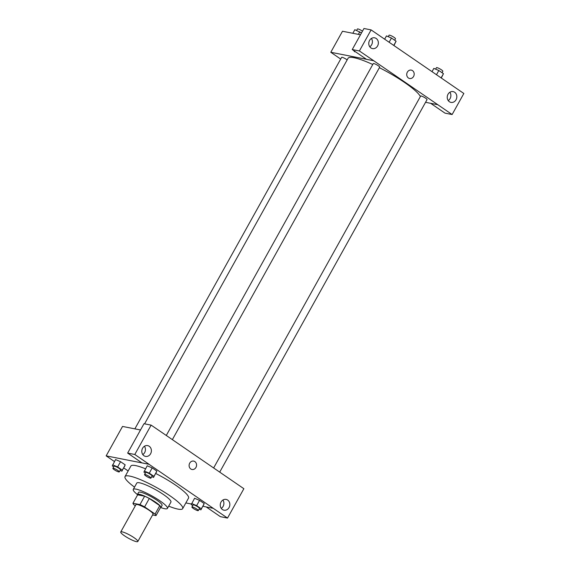<?xml version="1.0" encoding="UTF-8"?>
<svg xmlns="http://www.w3.org/2000/svg" width="570" height="570" viewBox="0 0 570 570"><rect width="100%" height="100%" fill="white"/><g stroke="black" fill="none" stroke-linecap="round" stroke-linejoin="round"><path stroke-width="0.85" d="M122.144 531.86A9.776 1.703 29.1 0 1 132.162 536.463A9.776 1.703 29.1 0 1 137.819 541.5A9.776 1.703 29.1 0 1 128.45 538.237A9.776 1.703 29.1 0 1 120.74 531.995A9.776 1.703 29.1 0 1 122.144 531.86M120.74 531.995L135.952 504.671A9.776 1.703 29.1 0 1 137.356 504.528A9.776 1.703 29.1 0 1 147.374 509.138A9.776 1.703 29.1 0 1 153.024 514.176L137.819 541.5M132.967 503.232L137.648 494.824L144.638 496.199L139.956 504.607L132.967 503.232A13.124 2.287 29.1 0 0 133.893 504.778L135.339 505.768M152.596 514.938L156.009 515.608A13.124 2.287 29.1 0 0 155.083 514.062L144.616 506.887A13.124 2.287 29.1 0 0 139.956 504.607M155.083 514.062L159.764 505.654L149.297 498.479L144.616 506.887M144.638 496.199A13.124 2.287 29.1 0 1 149.297 498.479M159.764 505.654A13.124 2.287 29.1 0 1 160.69 507.2L156.009 515.608M160.334 507.841A13.438 2.337 -150.9 0 0 160.911 507.549A13.438 2.337 -150.9 0 0 155.717 502.298A13.438 2.337 -150.9 0 0 137.427 494.475A13.438 2.337 -150.9 0 0 137.477 495.123M137.427 494.475L138.596 492.373A13.438 2.337 29.1 0 1 140.526 492.188A13.438 2.337 29.1 0 1 156.892 500.196A13.438 2.337 29.1 0 1 162.079 505.447L160.911 507.549M160.868 507.599A19.544 3.399 -150.9 0 0 167.416 508.419A19.544 3.399 -150.9 0 0 159.871 500.788A19.544 3.399 -150.9 0 0 133.259 489.402A19.544 3.399 -150.9 0 0 137.399 494.539M167.416 508.419L170.922 502.106A19.544 3.399 -150.9 0 0 163.376 494.475A19.544 3.399 -150.9 0 0 136.772 483.096L133.259 489.402M168.677 506.146A32.982 5.743 -150.9 0 0 182.664 508.647A32.982 5.743 -150.9 0 0 169.931 495.765A32.982 5.743 -150.9 0 0 125.029 476.563A32.982 5.743 -150.9 0 0 134.52 487.136M155.717 473.492A32.982 5.743 29.1 0 1 175.781 485.255A32.982 5.743 29.1 0 1 188.513 498.13L182.664 508.647M125.029 476.563L130.879 466.053A32.982 5.743 29.1 0 1 135.624 465.59A32.982 5.743 29.1 0 1 145.521 468.811M202.906 506.288L213.244 508.319L149.041 464.301L106.155 455.872L114.456 461.558M123.718 467.913L128.15 470.955M185.849 502.932L191.463 504.037M151.755 476.641L153.544 477.404L156.835 471.084L152.197 467.906L147.202 465.79L143.911 472.11L145.35 473.093M199.122 509.117L200.911 509.872L204.195 503.559L199.564 500.382L194.57 498.266L191.278 504.578L192.71 505.561M120.113 470.421L121.902 471.176L125.193 464.864L120.555 461.686L115.56 459.57L112.276 465.889L113.708 466.866M206.19 506.93L220.376 516.662L227.523 518.066L213.244 508.319M149.041 464.301L141.909 462.861L127.644 453.086L143.989 423.724L151.136 425.127L165.421 434.874L243.867 488.704L227.523 518.066M221.26 508.376A5.493 4.767 101.1 0 0 223.112 506.381A5.493 4.767 101.1 0 0 222.891 500.054M221.039 502.049A5.493 4.767 101.1 0 0 223.996 510.193A5.493 4.767 101.1 0 0 229.731 505.718A5.493 4.767 101.1 0 0 226.112 499.405A5.493 4.767 101.1 0 0 221.039 502.049M140.505 429.972L122.536 426.438L106.155 455.872M142.792 454.582A5.493 4.767 101.1 0 0 144.645 452.587A5.493 4.767 101.1 0 0 144.431 446.26M142.578 448.255A5.493 4.767 101.1 0 0 145.528 456.399A5.493 4.767 101.1 0 0 151.271 451.924A5.493 4.767 101.1 0 0 147.651 445.612A5.493 4.767 101.1 0 0 142.578 448.255M127.644 453.086L134.791 454.49L151.136 425.127M149.062 464.272L134.791 454.49M192.012 469.488A4.275 3.712 101.1 0 0 196.272 466.737A4.275 3.712 101.1 0 0 194.89 461.615A4.275 3.712 -78.9 0 1 196.28 466.737A4.275 3.712 -78.9 0 1 192.019 469.488A4.275 3.712 -78.9 0 1 189.197 464.571A4.275 3.712 -78.9 0 1 193.665 461.094A4.275 3.712 -78.9 0 1 194.89 461.615A4.275 3.712 101.1 0 0 193.665 461.094M144.588 423.838L348.049 58.297A41.532 7.225 29.1 0 1 354.02 57.712A41.532 7.225 29.1 0 1 372.766 64.503M379.378 67.688A41.532 7.225 29.1 0 1 420.375 96.529M347.159 59.893A3.662 0.641 -150.9 0 0 343.781 57.905A3.662 0.641 -150.9 0 0 341.63 57.37L134.862 428.868M213.65 467.942L420.639 96.059A3.662 0.641 29.1 0 1 421.166 96.009A3.662 0.641 29.1 0 1 424.921 97.741A3.662 0.641 29.1 0 1 427.044 99.629L219.721 472.103M166.29 435.466L373.272 63.591A3.662 0.641 29.1 0 1 373.799 63.541A3.662 0.641 29.1 0 1 377.554 65.265A3.662 0.641 29.1 0 1 379.677 67.153L172.361 439.634M373.678 60.705L452.124 114.534L463.845 93.48L371.113 29.904L359.392 50.958L373.678 60.705M366.439 59.28L330.792 52.276L340.689 59.059M425.555 102.301L437.881 104.723L430.713 103.348L444.978 113.131L452.124 114.534M407.336 72.169A4.275 3.712 -78.9 0 1 411.284 70.11A4.275 3.712 -78.9 0 1 414.098 75.019A4.275 3.712 -78.9 0 1 409.638 78.503A4.275 3.712 -78.9 0 1 407.336 72.169M448.02 94.249A5.493 4.767 -78.9 0 1 453.093 91.606A5.493 4.767 -78.9 0 1 456.713 97.919A5.493 4.767 -78.9 0 1 450.97 102.393A5.493 4.767 -78.9 0 1 448.02 94.249M369.552 40.456A5.493 4.767 -78.9 0 1 374.625 37.812A5.493 4.767 -78.9 0 1 378.245 44.125A5.493 4.767 -78.9 0 1 372.509 48.6A5.493 4.767 -78.9 0 1 369.552 40.456M409.63 78.503A4.275 3.712 101.1 0 0 414.098 75.019A4.275 3.712 101.1 0 0 411.284 70.11M448.234 100.576A5.493 4.767 101.1 0 0 450.086 98.582A5.493 4.767 101.1 0 0 449.873 92.254M369.773 46.783A5.493 4.767 101.1 0 0 371.405 38.461M373.664 60.741L366.51 59.337L352.246 49.554L363.966 28.5L371.113 29.904M352.246 49.554L359.392 50.958M360.468 34.784L342.492 31.25L330.792 52.276M355.445 51.749A4.275 1.988 124.4 0 1 354.497 51.606A4.275 1.988 124.4 0 1 354.027 50.773A4.275 1.988 -55.6 0 0 354.497 51.606M361.487 32.953L354.825 29.697L352.83 33.288M359.82 31.813L358.395 34.378M356.613 30.452L357.426 28.992A3.662 0.641 29.1 0 1 357.953 28.942A3.662 0.641 29.1 0 1 362.477 31.172M393.913 45.536L396.093 41.211L391.462 38.033L386.467 35.917L384.65 39.188M396.093 41.211L393.749 45.429M391.462 38.033L389.118 42.251M388.255 36.679L389.068 35.212A3.662 0.641 29.1 0 1 389.595 35.162A3.662 0.641 29.1 0 1 393.35 36.886A3.662 0.641 29.1 0 1 395.473 38.774L394.661 40.228M441.28 78.012L443.46 73.687L438.829 70.509L433.834 68.393L432.01 71.656M443.46 73.687L441.116 77.898M438.829 70.509L436.485 74.72M435.615 69.148L436.435 67.688A3.662 0.641 29.1 0 1 436.962 67.63A3.662 0.641 29.1 0 1 440.717 69.362A3.662 0.641 29.1 0 1 442.833 71.25L442.028 72.704M121.902 471.176L122.265 470.115L117.634 466.944L112.639 464.828M112.896 468.319L114.064 466.217A3.662 0.641 29.1 0 1 114.591 466.167A3.662 0.641 29.1 0 1 118.353 467.899A3.662 0.641 29.1 0 1 120.47 469.787L119.301 471.889A3.662 0.641 29.1 0 1 115.788 470.663A3.662 0.641 29.1 0 1 112.896 468.319A3.662 0.641 29.1 0 1 113.423 468.269A3.662 0.641 29.1 0 1 117.178 470.001A3.662 0.641 29.1 0 1 119.301 471.889M124.83 465.925L122.265 470.115M125.193 464.864L120.555 461.686L117.634 466.944M120.555 461.686L115.56 459.57M153.544 477.404L153.907 476.342L149.276 473.164L144.274 471.048M144.538 474.546L145.706 472.445A3.662 0.641 29.1 0 1 146.234 472.387A3.662 0.641 29.1 0 1 149.988 474.119A3.662 0.641 29.1 0 1 152.112 476.007L150.943 478.109A3.662 0.641 29.1 0 1 147.43 476.883A3.662 0.641 29.1 0 1 144.538 474.546A3.662 0.641 29.1 0 1 145.065 474.489A3.662 0.641 29.1 0 1 148.82 476.221A3.662 0.641 29.1 0 1 150.943 478.109M156.465 472.145L153.907 476.342M156.835 471.084L152.197 467.906L149.276 473.164M152.197 467.906L147.202 465.79M200.911 509.872L201.274 508.811L196.636 505.633L191.641 503.517M191.905 507.015L193.073 504.913A3.662 0.641 29.1 0 1 193.601 504.863A3.662 0.641 29.1 0 1 197.355 506.588A3.662 0.641 29.1 0 1 199.479 508.476L198.31 510.578A3.662 0.641 29.1 0 1 194.797 509.359A3.662 0.641 29.1 0 1 191.905 507.015A3.662 0.641 29.1 0 1 192.432 506.965A3.662 0.641 29.1 0 1 196.187 508.689A3.662 0.641 29.1 0 1 198.31 510.578M203.832 504.621L201.274 508.811M204.195 503.559L199.564 500.382L196.636 505.633M199.564 500.382L194.57 498.266"/></g></svg>
